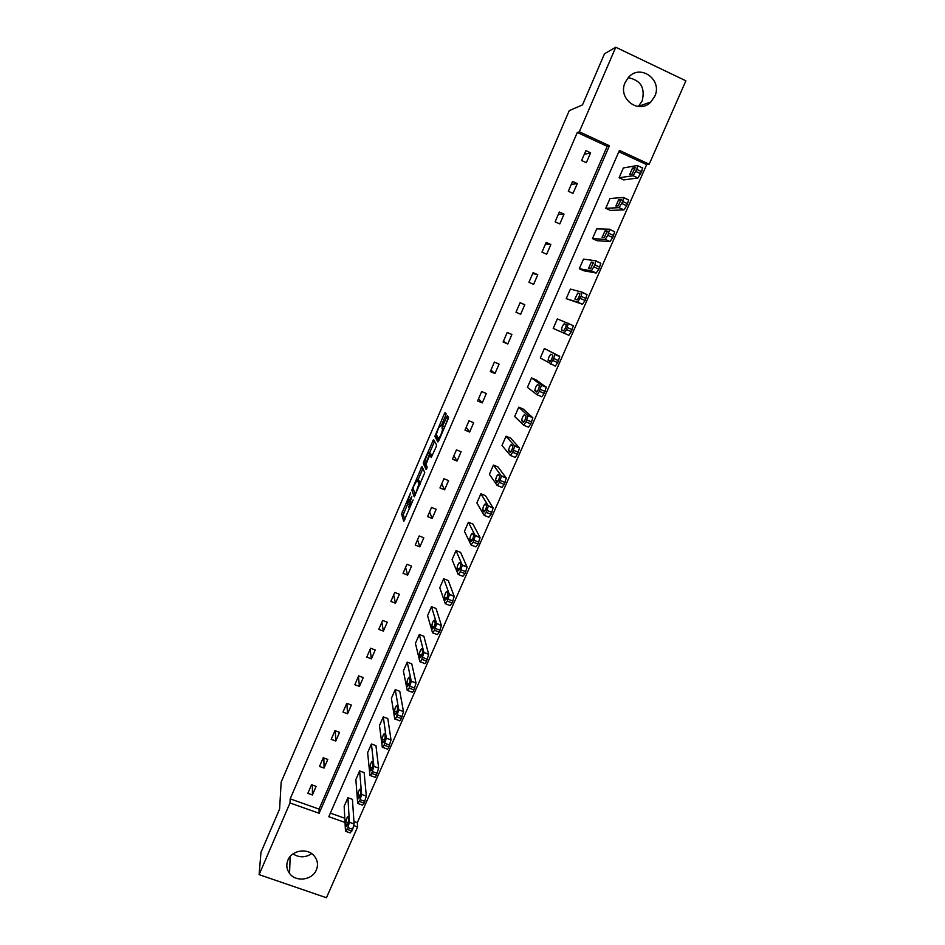 <?xml version="1.0" encoding="UTF-8"?>
<svg xmlns="http://www.w3.org/2000/svg" width="945" height="945" viewBox="0 0 945 945"><rect width="100%" height="100%" fill="white"/><g stroke="black" fill="none" stroke-linecap="round" stroke-linejoin="round"><path stroke-width="1.42" d="M410.579 492.841L401.554 513.95L403.775 521.356L413.107 499.94L408.606 507.583L411.819 496.314L407.389 503.933L407.165 503.106L410.579 492.841M628.177 77.691C640.757 80.124 645.411 87.909 642.127 101.02L638.288 106.525M654.72 96.39L650.869 101.965C638.82 114.888 617.298 98.599 625.188 82.392L628.543 77.289C640.438 63.457 662.87 79.947 654.72 96.39M311.685 853.654C305.4 857.765 299.199 857.836 293.044 853.89M316.351 869.955C312.37 880.208 295.832 882.37 289.548 873.428C286.583 869.305 286.04 864.864 287.93 860.104C291.71 850.358 307.066 847.689 313.882 855.556C317.603 859.855 318.43 864.651 316.351 869.955M445.532 415.847L446.099 413.827L445.178 412.492L444.256 413.969L434.842 436.413L437.937 441.941L438.882 440.464L447.942 419.391L448.544 417.442L447.375 415.658L442.579 426.089L441.988 428.038L442.603 429.302C441.516 433.885 440.134 436.956 438.468 438.504L436.377 434.712C437.44 430.258 438.787 427.234 440.441 425.64L440.783 426.195L441.717 424.718L445.532 415.847M353.926 821.477L357.305 822.67L357.612 826.91L326.45 897.75L259.107 874.645L260.962 852.366L279.602 809.038L281.161 782.129L569.233 110.659L582.51 104.883L604.505 53.759L615.762 47.25L685.893 80.797L649.191 164.206L619.436 150.397L328.801 816.704L345.019 822.457M259.107 874.645L290.009 802.966L319.127 813.279L609.43 145.754L579.332 131.78L615.762 47.25M290.174 798.856L319.079 809.109L607.186 146.333L577.3 132.465L290.174 798.856L290.009 802.966M577.3 132.465L579.332 131.78M422.002 466.428L411.796 490.077L414.288 496.905L424.766 472.689L422.002 466.428M423.892 461.361L433.554 439.543L436.602 445.048L436.011 447.139L431.215 457.557L430.022 455.171L429.101 456.6L425.971 464.456L427.199 467.196L426.124 469.606L423.301 463.416L423.892 461.361L424.777 461.715M605.745 208.29L610.009 198.521L623.558 197.458L622.743 201.474L619.081 207.664L605.745 208.29L610.399 210.404L623.936 209.873L626.712 205.75L628.661 200.009L623.724 197.529M579.309 268.734L583.514 259.107L595.763 260.785L594.877 264.954L591.346 270.861L579.309 268.734L583.939 270.802L596.189 273.01L598.846 269.136L600.819 263.289L595.858 260.832M553.203 328.411L557.361 318.902L573.343 325.706L571.359 331.671L568.819 335.298L553.203 328.411M531.539 377.929L541.426 385.229L539.418 391.324L536.996 394.715L527.428 387.32L531.539 377.929L536.158 379.902L546.245 387.285L544.237 393.368L541.816 396.758L537.079 394.75M506.047 436.212L514.706 446.028L512.674 452.253L510.359 455.419L501.996 445.485L506.047 436.212L510.643 438.137L519.514 448.024L517.482 454.25L515.167 457.404L510.524 455.478M480.875 493.762L488.341 506.024L486.285 512.379L484.076 515.32L476.871 502.917L480.875 493.762L485.458 495.629L493.136 507.961L491.081 514.328L488.86 517.246L484.312 515.403M456.022 550.592L462.318 565.216L460.239 571.725L458.136 574.43L452.064 559.629L456.022 550.592L460.593 552.412L467.102 567.106L465.023 573.615L462.908 576.308L458.443 574.548M431.475 606.714L436.649 623.629L434.535 630.291L432.538 632.784L427.565 615.632L431.475 606.714L436.035 608.486L441.409 625.472L439.295 632.122L437.287 634.615L432.904 632.926M407.224 662.138L411.299 681.286L409.161 688.09C408.157 690.24 407.531 691.008 407.26 690.37L403.373 670.95L407.224 662.138L411.772 663.862L416.048 683.07L413.91 689.885C412.918 692.024 412.28 692.791 412.008 692.153L407.685 690.535M383.28 716.877L386.292 738.175L384.107 745.156C383.127 747.271 382.536 747.956 382.312 747.235L379.477 725.583L383.28 716.877L387.816 718.554L391.017 739.911L388.856 746.904C387.875 749.007 387.273 749.692 387.037 748.96L382.796 747.412M359.632 770.943L361.604 794.414L360.175 799.694L357.694 803.439L355.863 779.554L359.632 770.943L364.156 772.585L366.329 796.115L364.12 803.191L362.407 805.128L358.155 803.604M330.372 813.113L344.807 818.24M357.305 822.67L646.663 164.631L618.845 151.743M347.914 797.734L349.39 822.268L347.925 827.607L345.492 831.281L344.169 806.286L347.914 797.734L352.438 799.352L354.091 823.945L352.65 829.273L350.205 832.935L345.953 831.435M371.42 743.987L373.913 766.383L371.704 773.412C370.759 775.479 370.168 776.14 369.956 775.42L367.64 752.645L371.42 743.987L375.956 745.652L378.638 768.096L376.441 775.136C375.484 777.192 374.905 777.853 374.681 777.133L370.44 775.597M395.223 689.59L398.755 709.778L396.593 716.723C395.601 718.85 394.986 719.57 394.75 718.897L391.384 698.355L395.223 689.59L399.759 691.291L403.491 711.538L401.341 718.483C400.349 720.61 399.735 721.33 399.487 720.657L395.199 719.062M419.308 634.508L423.939 652.558L421.801 659.291C420.797 661.453 420.147 662.244 419.852 661.665L415.434 643.38L419.308 634.508L423.868 636.257L428.687 654.365L426.561 661.098C425.557 663.26 424.907 664.051 424.612 663.473L420.253 661.819M443.701 578.742L449.442 594.523L447.339 601.103L445.296 603.701L439.779 587.719L443.701 578.742L448.273 580.537L454.214 596.389L452.123 602.969L450.056 605.556L445.627 603.831M468.401 522.266L475.288 535.72L473.209 542.146L471.071 544.97L464.432 531.362L468.401 522.266L472.984 524.109L480.072 537.634L478.005 544.06L475.843 546.883L471.331 545.076M493.42 465.082L501.476 476.126L499.432 482.422L497.176 485.458L489.392 474.295L493.42 465.082L498.015 466.972L506.272 478.099L504.24 484.383L501.972 487.419L497.377 485.541M518.758 407.165L528.019 415.729L525.999 421.883L523.636 425.167L514.671 416.497L518.758 407.165L523.365 409.114L532.838 417.761L530.818 423.915L528.444 427.175L523.754 425.215M540.28 357.966L544.414 348.516L559.747 356.596L557.751 362.62L555.27 366.128L540.28 357.966M566.209 298.667L570.402 289.099L582.014 292.135L581.092 296.364L577.619 302.14L566.209 298.667L582.463 304.255L585.061 300.51L587.034 294.604L582.061 292.159M592.48 238.612L596.72 228.914L609.62 229.233L607.871 235.352L605.166 239.368L592.48 238.612L597.122 240.703L610.009 241.554L612.726 237.549L614.687 231.761L609.738 229.292M619.093 177.766L623.393 167.938L637.591 165.47L636.812 169.415L633.091 175.746L619.093 177.766L623.747 179.904L637.946 177.991L641.69 171.671L642.458 167.714M646.663 164.631L649.191 164.206M353.879 825.599L357.612 826.91M607.186 146.333L609.43 145.754M319.079 809.109L319.127 813.279M590.601 152.806L586.325 162.682L581.612 160.52L585.9 150.621L590.601 152.806L584.27 154.378M577.277 183.578L573.013 193.394L568.311 191.268L572.564 181.428L577.277 183.578L571.264 184.452M564.023 214.161L559.794 223.918L555.105 221.803L559.334 212.034L564.023 214.161L558.341 214.326M550.864 244.531L546.659 254.229L541.981 252.138L546.175 242.44L550.864 244.531L545.489 244.023M537.788 274.712L533.618 284.35L528.94 282.283L533.11 272.644L537.788 274.712L532.732 273.518M524.794 304.703L520.648 314.272L515.982 312.24L520.128 302.66L524.794 304.703L520.045 302.837M511.895 334.495L507.772 344.004L503.106 341.995L507.217 332.475L511.895 334.495M499.066 364.097L494.979 373.547L490.313 371.562L494.4 362.1L499.066 364.097M486.321 393.51L482.257 402.889L477.603 400.94L481.666 391.549L486.321 393.51M473.669 422.734L469.63 432.054L464.975 430.129L469.015 420.797L473.669 422.734M461.089 451.769L457.073 461.042L452.431 459.128L456.447 449.855L461.089 451.769M448.58 480.627L444.599 489.829L439.957 487.951L443.949 478.737L448.58 480.627M436.165 509.296L432.196 518.451L427.577 516.596L431.534 507.43L436.165 509.296M423.821 537.788L419.875 546.883L415.257 545.052L419.202 535.945L423.821 537.788M411.559 566.102L407.638 575.139L403.031 573.332L406.941 564.283L411.559 566.102M399.369 594.24L395.471 603.217L390.864 601.433L394.762 592.444L399.369 594.24M387.249 622.2L383.386 631.118L378.791 629.358L382.654 620.428L387.249 622.2M375.212 649.983L371.373 658.854L366.778 657.118L370.617 648.235L375.212 649.983M363.258 677.6L359.431 686.413L354.847 684.7L358.663 675.876L363.258 677.6M351.363 705.041L347.571 713.794L342.988 712.105L346.78 703.34L351.363 705.041M339.55 732.316L335.782 741.022L331.199 739.356L334.967 730.639L339.55 732.316M327.809 759.426L324.052 768.072L319.493 766.43L323.237 757.76L327.809 759.426M316.138 786.358L312.405 794.958L307.846 793.339L311.566 784.728L316.138 786.358M312.405 794.958L312.429 785.035M324.052 768.072L323.863 757.996M335.782 741.022L335.333 730.768M347.571 713.794L346.839 703.364M359.431 686.413L358.438 676.384M371.373 658.854L370.121 649.392M383.386 631.118L381.863 622.235M395.471 603.217L393.687 594.913M407.638 575.139L405.582 567.425M419.875 546.883L417.548 539.76M432.196 518.451L429.585 511.93M444.599 489.829L441.705 483.923M457.073 461.042L453.895 455.75M469.63 432.054L466.157 427.4M482.257 402.889L478.501 398.861M494.979 373.547L490.928 370.156M507.772 344.004L503.425 341.263M520.648 314.272L515.994 312.193M408.795 504.5L407.649 504.039L403.314 514.659L404.826 519.62M413.709 490.077L415.257 495.369M422.911 468.472L417.926 480.084M413.414 486.699L412.989 488.163L415.186 494.034L415.824 493.066L418.907 484.005L417.3 479.836L413.414 486.699M418.848 480.462L420.324 483.592M429.55 453.045L434.416 441.705L432.656 440.972M426.939 468.188L425.073 464.137L423.301 463.416M428.806 452.738C427.199 454.25 425.852 457.262 424.777 461.786L425.463 463.404L426.36 461.999L429.491 454.167L428.806 452.738L430.424 453.399M431.133 455.62L431.263 454.805L429.479 454.072M430.589 453.47L431.263 454.805M425.297 463.05L425.073 464.137M446.973 417.395L447.576 415.954M448.509 417.3L443.831 428.947M436.944 435.869L436.637 437.24L438.704 440.854M348.492 820.709L348.244 816.456C347.276 816.752 346.461 818.653 345.787 822.162L346.024 826.462C346.992 826.178 347.819 824.253 348.492 820.709M360.647 792.997L360.317 788.969C359.324 789.264 358.498 791.166 357.836 794.674L358.155 798.749C359.159 798.454 359.986 796.54 360.647 792.997M372.885 765.119L372.46 761.292C371.444 761.611 370.617 763.513 369.967 767.009L370.369 770.872C371.397 770.553 372.236 768.639 372.885 765.119M385.194 737.053L384.686 733.438C383.646 733.793 382.808 735.706 382.17 739.155L382.654 742.829C383.705 742.486 384.556 740.573 385.194 737.065L385.194 737.053M382.17 739.155L384.532 740.029L382.17 739.155M386.292 738.187L391.017 739.911L386.292 738.187M397.573 708.809L396.983 705.383C395.92 705.797 395.069 707.71 394.455 711.112L395.034 714.621C396.097 714.231 396.947 712.306 397.585 708.856L397.573 708.809M410.047 680.388L409.362 677.14C408.275 677.612 407.425 679.526 406.811 682.892L407.484 686.235C408.571 685.786 409.433 683.861 410.059 680.459L410.047 680.388M422.592 651.778L421.813 648.731C420.702 649.262 419.852 651.176 419.237 654.483L420.017 657.661C421.127 657.153 421.99 655.228 422.616 651.873L422.592 651.778M435.22 622.991L434.357 620.133C433.223 620.711 432.349 622.637 431.759 625.897L432.621 628.909C433.767 628.342 434.641 626.417 435.243 623.109L435.22 622.991M447.93 594.003L446.973 591.357C445.816 591.995 444.941 593.921 444.351 597.134L445.319 599.969C446.477 599.343 447.363 597.405 447.965 594.145L447.93 594.003M460.723 564.838L459.672 562.381C458.49 563.078 457.604 565.015 457.026 568.181L458.101 570.839C459.282 570.166 460.168 568.217 460.77 565.004L460.723 564.838M473.599 535.484L472.453 533.228C471.248 533.984 470.362 535.933 469.783 539.052L470.953 541.52C472.169 540.788 473.067 538.827 473.646 535.661L473.599 535.484M486.569 505.929L485.317 503.886C484.088 504.701 483.19 506.65 482.623 509.733L483.899 512.013C485.128 511.21 486.037 509.249 486.628 506.13L486.569 505.929M499.61 476.185L498.263 474.355C497.023 475.229 496.113 477.178 495.534 480.214L496.928 482.304C498.18 481.442 499.102 479.481 499.681 476.398L499.61 476.185M512.745 446.253L511.292 444.622C510.028 445.556 509.107 447.517 508.54 450.517L510.04 452.407C511.328 451.486 512.249 449.513 512.828 446.477L512.745 446.253M525.963 416.107L524.416 414.69C523.117 415.694 522.195 417.666 521.628 420.619L523.246 422.309C524.546 421.328 525.479 419.344 526.058 416.343L525.963 416.107M539.276 385.773L537.622 384.568C536.299 385.631 535.366 387.615 534.811 390.533L536.536 392.01C537.859 390.97 538.804 388.974 539.371 386.021L539.276 385.773M544.414 348.516L559.605 356.277M552.671 355.226L550.911 354.257C549.577 355.367 548.62 357.364 548.076 360.234L549.907 361.51C551.266 360.411 552.223 358.403 552.778 355.485L552.671 355.226M550.451 364.061L553.794 358.568L554.786 354.198M566.149 324.489L564.295 323.733C562.925 324.915 561.968 326.923 561.424 329.758L563.385 330.809C564.756 329.64 565.724 327.62 566.279 324.749L566.149 324.489M563.988 333.207L566.516 329.569L568.347 323.273M579.734 293.529L577.761 293.009L574.855 299.069L576.934 299.896C578.34 298.667 579.32 296.635 579.876 293.8L579.734 293.529M593.401 262.379L591.322 262.072L588.534 268.439L590.59 268.782L593.46 262.403M607.151 231.005L604.977 230.934L602.166 237.337L604.327 237.455L607.257 231.052M621.007 199.419L618.715 199.596L615.892 206.034L618.16 205.915L621.137 199.478M634.957 167.631L632.548 168.033L629.701 174.518L632.087 174.163L635.111 167.702M409.799 508.056L408.866 507.689M403.326 514.73L401.566 514.021M403.94 512.627L402.168 511.918M413.579 490.88L411.807 490.16M413.059 488.341L412.41 488.081M422.887 468.543L421.116 467.822M420.064 484.194L418.859 483.71M419.084 480.556L417.3 479.836M431.818 455.903L430.022 455.171M426.136 463.688L425.522 463.44M441.114 425.911L440.441 425.64M443.618 429.455L442.543 429.018M443.807 428.888L442 428.144M444.386 426.833L442.579 426.089M448.225 417.914L446.418 417.158M436.637 437.24L434.865 436.507M436.389 434.865L435.444 434.476M445.969 414.69L444.256 413.969M349.39 822.268L354.091 823.945M347.146 829.391L351.859 831.057M347.925 827.607L352.65 829.273M348.067 822.977L345.787 822.162M361.604 794.414L366.329 796.115M359.383 801.49L364.12 803.191M360.175 799.694L364.9 801.395M360.151 795.501L357.836 794.674M373.913 766.383L378.638 768.096M371.704 773.412L376.441 775.136M372.507 771.616L377.232 773.329M372.306 767.86L369.967 767.009M384.107 745.156L388.856 746.904M384.91 743.337L389.647 745.085M398.755 709.778L403.491 711.538M396.593 716.723L401.341 718.483M397.396 714.893L402.145 716.653M396.841 712.034L394.455 711.148M411.288 681.191L416.036 682.987M409.161 688.09L413.91 689.885M409.965 686.259L414.725 688.043M409.22 683.861L406.811 682.951M423.915 652.428L428.664 654.247M421.801 659.291L426.561 661.098M422.616 657.436L427.376 659.244M421.671 655.499L419.261 654.578M436.614 623.476L441.374 625.318M434.535 630.291L439.295 632.122M435.35 628.425L440.122 630.268M434.192 626.948L431.782 626.015M449.407 594.346L454.167 596.201M447.339 601.103L452.123 602.969M448.166 599.224L452.938 601.091M446.796 598.22L444.374 597.275M462.27 565.004L467.043 566.894M460.239 571.725L465.023 573.615M461.065 569.835L465.85 571.725M459.471 569.292L457.061 568.347M475.229 535.484L480.013 537.398M473.209 542.146L478.005 544.06M474.047 540.245L478.843 542.17M472.228 540.186L469.819 539.229M488.27 505.764L493.054 507.713M486.285 512.379L491.081 514.328M487.124 510.465L491.92 512.414M485.045 510.879L482.671 509.922M501.393 475.855L506.189 477.827M499.432 482.422L504.24 484.383M500.283 480.485L505.079 482.458M497.944 481.383L495.605 480.426M514.612 445.745L519.407 447.741M512.674 452.253L517.482 454.25M513.525 450.316L518.332 452.312M510.926 451.686L508.623 450.73M527.912 415.434L532.72 417.454M525.999 421.883L530.818 423.915M526.861 419.934L531.681 421.954M523.967 421.801L521.723 420.844M541.296 384.91L546.115 386.966M539.418 391.324L544.237 393.368M540.28 389.352L545.111 391.407M537.091 391.691L534.905 390.769M552.919 360.541L557.751 362.62M553.794 358.568L558.625 360.647M550.262 361.38L548.183 360.494M566.516 329.569L571.359 331.671M567.39 327.572L572.233 329.675M563.397 330.809L561.543 330.006M566.244 324.584L564.295 323.733M577.619 302.14L582.463 304.255M580.206 298.372L585.061 300.51M581.092 296.364L585.935 298.502M579.876 293.942L577.761 293.009M591.346 270.861L596.189 273.01M593.992 266.974L598.846 269.136M594.877 264.954L599.732 267.116M593.531 263.064L591.322 262.072M605.166 239.368L610.009 241.554M607.871 235.352L612.726 237.549M608.757 233.32L613.624 235.518M607.257 231.974L604.977 230.934M619.081 207.664L623.936 209.873M621.834 203.529L626.712 205.75M622.743 201.474L627.61 203.707M621.054 200.659L618.715 199.596M633.091 175.746L637.946 177.991M635.902 171.47L640.781 173.726M636.812 169.415L641.69 171.671M634.945 169.131L632.548 168.033M650.869 101.965L638.418 106.395M289.548 873.428L290.162 856.524M403.314 514.659L401.554 513.95M413.567 490.798L411.796 490.077M419.958 484.431L418.907 484.005M431.274 454.899L429.491 454.167M425.061 464.042L423.289 463.322M443.524 429.68L442.603 429.302M443.784 428.794L441.988 428.038M436.614 437.145L434.842 436.413M398.755 709.825L403.491 711.597M396.853 712.01L394.455 711.112M411.299 681.286L416.048 683.07M409.244 683.802L406.811 682.892M423.939 652.558L428.687 654.365M421.706 655.428L419.237 654.483M436.649 623.629L441.409 625.472M434.239 626.854L431.759 625.897M449.442 594.523L454.214 596.389M446.843 598.114L444.351 597.134M462.318 565.216L467.102 567.106M459.53 569.173L457.026 568.181M475.288 535.72L480.072 537.634M472.287 540.056L469.783 539.052M488.341 506.024L493.136 507.961M485.128 510.749L482.623 509.733M501.476 476.126L506.272 478.099M498.039 481.241L495.534 480.214M514.706 446.028L519.514 448.024M511.021 451.545L508.54 450.517M528.019 415.729L532.838 417.761M524.073 421.647L521.628 420.619M541.426 385.229L546.245 387.285M537.209 391.549L534.811 390.533M554.928 354.517L559.747 356.596M550.403 361.238L548.076 360.234M568.512 323.603L573.343 325.706M563.657 330.726L561.424 329.758M582.191 292.466L587.034 294.604M576.367 299.73L574.855 299.069M595.964 261.127L600.819 263.289M589.231 268.557L588.381 268.179M609.832 229.564L614.687 231.761M602.626 237.372L602 237.089M623.806 197.788L628.661 200.009M637.863 165.788L642.73 168.045"/></g></svg>
